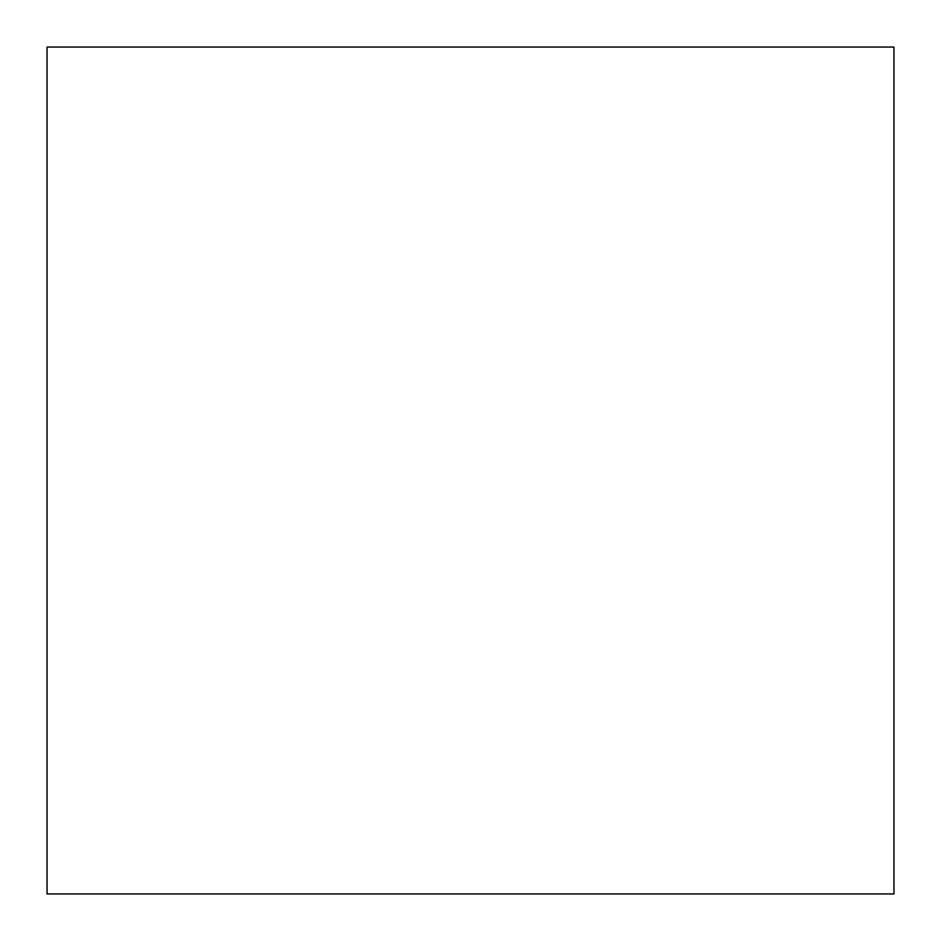 <?xml version="1.0" encoding="UTF-8"?>
<svg xmlns="http://www.w3.org/2000/svg" width="941" height="941" viewBox="0 0 941 941"><rect width="100%" height="100%" fill="white"/><g stroke="black" fill="none" stroke-linecap="round" stroke-linejoin="round"><path stroke-width="1.41" d="M893.95 47.05L47.05 47.05L893.95 47.05L893.95 893.95L47.05 893.95L47.05 47.05L47.05 893.95L893.95 893.95L893.95 47.05"/></g></svg>

